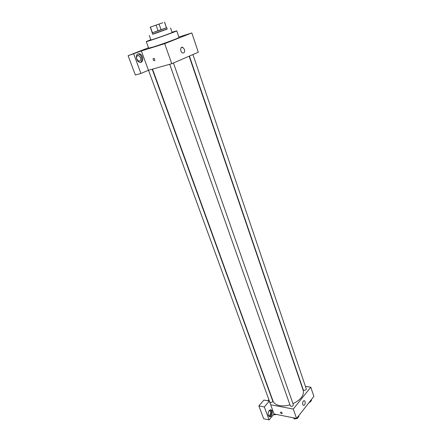 <?xml version="1.0" encoding="UTF-8"?>
<svg xmlns="http://www.w3.org/2000/svg" width="442" height="442" viewBox="0 0 442 442"><rect width="100%" height="100%" fill="white"/><g stroke="black" fill="none" stroke-linecap="round" stroke-linejoin="round"><path stroke-width="0.66" d="M153.711 25.962L162.767 22.746L153.711 25.962M159.059 24.1L150.263 27.15L159.059 24.1L161.059 29.796L166.452 27.802L164.485 22.15M150.435 27.1L152.44 32.741L158.087 30.846L156.076 25.155M152.44 32.741L166.551 27.719M164.595 22.1L166.452 27.802M161.059 29.796L158.087 30.846M166.728 27.68L167.22 29.089L154.822 33.553L152.6 34.233L152.098 32.835M152.551 34.1L167.17 28.951M149.274 35.41L150.904 39.946C150.429 40.487 172.822 32.597 172.12 32.476L170.54 27.918M150.81 39.681L146.263 41.587C145.534 42.377 177.828 31.006 176.761 30.846L172.026 32.211M176.761 30.846L179.038 37.471C179.9 37.669 162.175 44.206 153.23 46.979L148.639 48.178L146.263 41.587M133.705 53.963L140.921 73.466L148.435 70.256L141.379 50.957L128.119 55.709L148.484 47.742M141.379 50.957L164.695 43.648L191.834 32.935L178.888 37.029M148.435 70.256L171.756 63.709L198.309 52.228L191.834 32.935M140.921 73.466L135.335 75.024L128.119 55.709M153.142 59.758L153.181 58.576C154.374 58.145 154.91 58.764 154.788 60.449C154.214 60.99 153.661 60.764 153.142 59.758C153.661 60.764 154.214 60.99 154.788 60.449C154.91 58.764 154.374 58.14 153.186 58.576L153.142 59.758M171.756 63.709L164.695 43.648M184.469 49.416C184.983 51.918 184.38 53.101 182.651 52.968C180.054 52.195 180.104 46.299 182.706 47.344L184.469 49.416M138.075 53.852L139.683 53.836C143.871 55.018 143.678 63.825 139.501 62.223C136.302 61.355 135.175 54.758 138.075 53.852M140.462 62.355C143.075 61.095 141.805 54.946 138.749 54.123L137.777 53.996M140.584 57.554C141.125 60.062 140.468 61.245 138.606 61.106L136.766 59.09C136.219 56.582 136.871 55.394 138.733 55.526L140.584 57.554M289.935 404.817C286.195 405.905 282.758 406.17 279.615 405.612C276.128 404.9 273.935 403.375 273.023 401.038L152.512 69.112M189.132 56.195L303.206 390.408C304.218 395.391 300.809 399.828 292.98 403.706M169.711 64.283L290.317 405.905C291.748 406.712 292.764 406.353 293.372 404.828L173.441 62.979M152.203 69.201L272.736 401.016C272.648 402.01 271.874 402.524 270.41 402.557L269.78 402.121L148.506 70.239M192.933 54.554L306.278 388.888C306.196 389.833 305.433 390.325 303.991 390.358L303.284 389.883L189.408 56.073M267.769 400.789L268.835 399.54M270.686 404.778L269.333 401.076L264.333 406.944L269.123 419.9L274.04 413.961L270.686 404.778L293.261 409.043L310.787 387.198L305.416 386.347M301.892 385.789L301.615 385.744M264.333 406.944L258.863 405.889L263.67 418.762L269.123 419.9M258.863 405.889L263.88 400.071L269.333 401.076M268.858 411.016L269.99 410.822C271.62 411.64 270.233 416.347 268.664 415.309L268.206 414.795M269.184 416.579C271.338 416.347 272.294 410.767 270.366 409.734M269.228 410.48L271.228 409.878C273.67 411.11 271.598 418.182 269.239 416.618C267.786 415.005 267.78 412.961 269.228 410.48M274.04 413.961L296.576 418.458L313.881 396.408L310.787 387.198M305.107 401.596C305.394 404.06 304.814 405.297 303.356 405.32C301.803 404.529 303.046 399.789 304.532 400.795L305.107 401.596M296.576 418.458L293.261 409.043M280.532 412.69L280.504 412.264C281.339 411.905 281.897 412.292 282.184 413.43C281.676 413.856 281.123 413.607 280.532 412.69C281.123 413.607 281.676 413.856 282.189 413.43C281.897 412.292 281.339 411.905 280.504 412.264L280.532 412.684M293.239 417.789L294.405 418.988L297.333 418.441L298.869 416.48L298.643 415.828M294.405 418.988L294.041 417.95M297.333 418.441L297.101 417.784M297.792 417.856L295.09 418.861M309.234 402.331L310.085 402.165L311.544 400.303L311.323 399.662M310.085 402.165L309.864 401.518M310.483 401.656L308.897 402.756M273.554 414.546L273.841 414.861L276.25 414.397M273.841 414.861L273.675 414.403M276.598 414.469L274.532 414.729M152.269 32.774L150.263 27.15M139.683 53.836L138.749 54.123M136.981 56.062L138.733 55.526M182.706 47.344L181.137 47.813M269.454 410.717L269.99 410.822M271.228 409.878L270.421 409.723M304.532 400.795L304.019 400.706"/></g></svg>
